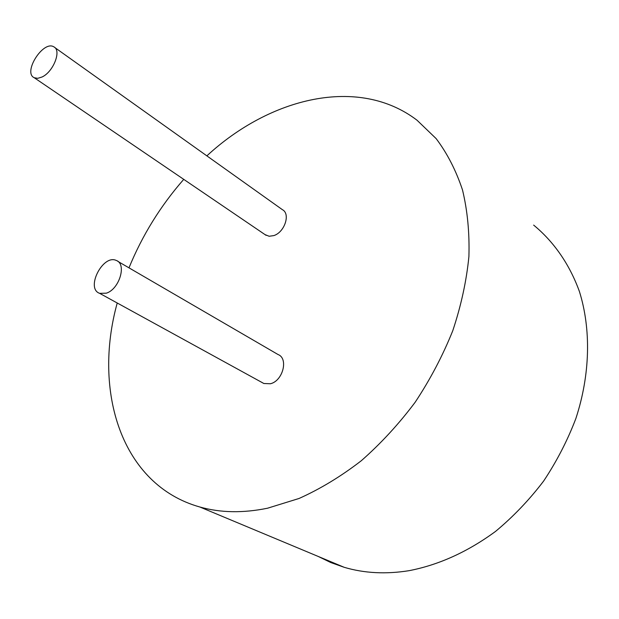 <?xml version="1.0" encoding="UTF-8"?>
<svg xmlns="http://www.w3.org/2000/svg" width="619" height="619" viewBox="0 0 619 619"><rect width="100%" height="100%" fill="white"/><g stroke="black" fill="none" stroke-linecap="round" stroke-linejoin="round"><path stroke-width="0.93" d="M533.64 225.099C553.688 241.572 569.495 264.104 579.415 291.51C591.153 329.076 590.348 374.216 575.887 418.467C567.553 440.388 556.798 461.256 543.629 481.064C529.26 499.943 513.221 516.726 495.533 531.419C467.74 551.8 438.917 564.892 409.058 570.679C385.954 574.378 364.351 573.264 344.241 567.321L330.848 562.57L318.274 556.473M206.862 155.864C270.07 97.423 358.571 75.642 417.028 120.225L436.155 138.625C447.235 153.357 456.017 170.457 462.494 189.925C467.477 210.568 469.612 232.775 468.908 256.552C466.494 280.925 461.116 305.647 452.768 330.716C442.786 355.6 430.259 379.432 415.179 402.218C398.86 424.015 380.886 443.529 361.272 460.753C341.03 476.382 320.286 488.956 299.039 498.473L267.57 508.207C243.043 513.236 220.472 512.834 199.867 507.007C121.084 484.901 92.765 391.076 117.231 302.993M128.984 267.841C142.293 235.344 160.545 205.848 183.742 179.363M54.782 47.524L282.365 209.655C290.737 213.741 284.663 232.295 273.784 235.607L269.126 236.257L264.994 234.593M41.984 77.027L37.736 78.327L34.238 77.731C22.594 72.632 43.16 40.111 53.791 46.82C61.823 50.255 53.435 71.897 41.984 77.027M117.881 261.388L278.008 354.509C288.686 358.355 282.906 380.971 270.41 383.749L263.872 383.509L262.208 382.588M106.321 293.182L99.644 293.344C85.29 288.547 102.916 253.922 116.31 260.475C126.972 263.949 119.335 289.29 106.321 293.182M199.867 507.007L344.241 567.321M34.238 77.731L266.108 235.352M99.644 293.344L263.872 383.509"/></g></svg>
